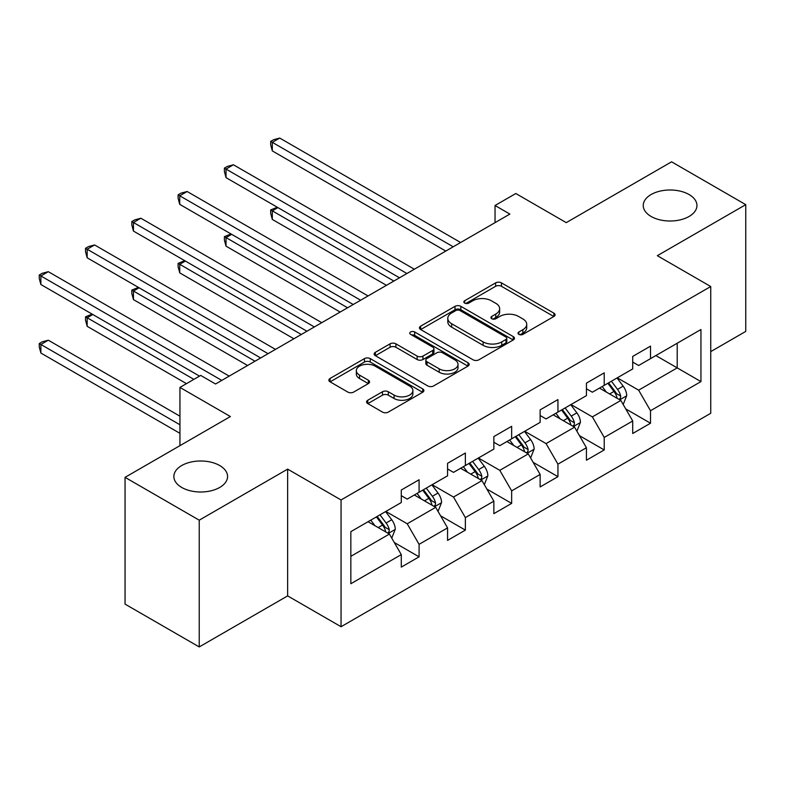 <?xml version="1.0" encoding="UTF-8"?>
<svg xmlns="http://www.w3.org/2000/svg" width="785" height="785" viewBox="0 0 785 785"><rect width="100%" height="100%" fill="white"/><g stroke="black" fill="none" stroke-linecap="round" stroke-linejoin="round"><path stroke-width="1.18" d="M518.856 334.371A2.885 1.668 0 0 0 522.938 334.371L553.876 316.502A4.121 2.375 0 0 0 555.083 314.824A4.121 2.375 0 0 0 553.876 313.137L501.458 282.875A4.121 2.375 0 0 0 495.629 282.875L464.691 300.743A2.885 1.668 0 0 0 463.847 301.921A2.885 1.668 0 0 0 464.691 303.088A2.885 1.668 0 0 0 468.763 303.088L472.776 300.783A13.178 7.605 0 0 1 491.41 300.783L495.777 303.304A13.178 7.605 0 0 1 499.643 308.682A13.178 7.605 0 0 1 495.777 314.069L491.773 316.375A2.885 1.668 0 0 0 490.929 317.552A2.885 1.668 0 0 0 491.773 318.73A2.885 1.668 0 0 0 495.855 318.73L499.859 316.414A13.178 7.605 0 0 1 518.492 316.414L522.859 318.936A13.178 7.605 0 0 1 526.725 324.323A13.178 7.605 0 0 1 522.859 329.7L518.856 332.016A2.885 1.668 0 0 0 518.012 333.193A2.885 1.668 0 0 0 518.856 334.371L518.856 332.016M219.702 465.534A26.857 15.504 0 0 0 190.441 462.169A26.857 15.504 0 0 0 173.858 476.495A26.857 15.504 0 0 0 181.727 487.456A26.857 15.504 0 0 0 210.988 490.821A26.857 15.504 0 0 0 227.571 476.495A26.857 15.504 0 0 0 219.702 465.534M689.083 194.543A26.857 15.504 0 0 0 659.812 191.177A26.857 15.504 0 0 0 643.239 205.503A26.857 15.504 0 0 0 651.099 216.464A26.857 15.504 0 0 0 680.369 219.829A26.857 15.504 0 0 0 696.943 205.503A26.857 15.504 0 0 0 689.083 194.543M367.782 400.232A4.121 2.375 0 0 0 366.575 401.92A4.121 2.375 0 0 0 367.782 403.598L382.491 412.086A4.121 2.375 0 0 0 388.31 412.086L422.683 392.245A4.121 2.375 0 0 0 423.89 390.567A4.121 2.375 0 0 0 422.683 388.889L370.255 358.617A4.121 2.375 0 0 0 364.436 358.617L330.073 378.458A4.121 2.375 0 0 0 328.866 380.146A4.121 2.375 0 0 0 330.073 381.824L347.834 392.078A4.121 2.375 0 0 0 353.662 392.078L368.361 383.59A4.121 2.375 0 0 0 369.568 381.912A4.121 2.375 0 0 0 368.361 380.225L359.559 375.142A11.019 6.359 0 0 1 356.331 370.648A11.019 6.359 0 0 1 363.131 364.77A11.019 6.359 0 0 1 375.132 366.144L409.642 386.073A11.019 6.359 0 0 1 412.871 390.567A11.019 6.359 0 0 1 406.071 396.445A11.019 6.359 0 0 1 394.07 395.071L388.31 391.744A4.121 2.375 0 0 0 382.491 391.744L367.782 400.232L367.782 403.598M710.739 351.621L745.75 331.407L745.75 204.649L671.577 161.818L566.25 222.636L515.804 193.512L495.041 205.503L509.877 214.069L215.551 383.993L200.715 375.426L179.942 387.417L179.942 445.664M199.233 520.18L199.233 646.938L287.644 595.893L287.644 469.126L199.233 520.18L125.05 477.349L230.388 416.541L179.942 387.417M287.644 469.126L341.053 499.966L710.739 286.525L710.739 413.283L341.053 626.724L341.053 499.966M745.75 204.649L657.33 255.694L710.739 286.525M473.061 359.795A4.121 2.375 0 0 0 478.889 359.795L513.253 339.954A4.121 2.375 0 0 0 514.46 338.276A4.121 2.375 0 0 0 513.253 336.598L460.834 306.327A4.121 2.375 0 0 0 455.006 306.327L420.642 326.167A4.121 2.375 0 0 0 419.435 327.855A4.121 2.375 0 0 0 420.642 329.533L473.061 359.795M411.742 334.989A2.885 1.668 0 0 1 414.666 335.401L414.666 331.967L467.968 362.739A4.121 2.375 0 0 1 469.175 364.426A4.121 2.375 0 0 1 467.968 366.104L433.605 385.945A4.121 2.375 0 0 1 427.776 385.945L375.358 355.683L375.358 352.318A4.121 2.375 0 0 0 374.151 353.996A4.121 2.375 0 0 0 375.358 355.683M375.358 352.318L390.066 343.83A4.121 2.375 0 0 1 395.885 343.83L417.149 356.096A4.121 2.375 0 0 0 422.968 356.096L432.731 350.463A4.121 2.375 0 0 0 433.938 348.785A4.121 2.375 0 0 0 432.731 347.107L410.594 334.322A2.885 1.668 0 0 1 409.75 333.144A2.885 1.668 0 0 1 411.526 331.613A2.885 1.668 0 0 1 414.666 331.967M199.233 646.938L125.05 604.116L125.05 477.349M394.305 542.533L419.082 556.83L419.082 544.329L447.568 527.883L447.568 540.394L465.368 530.111L465.368 517.609L493.853 501.164L493.853 513.665L511.653 503.391L511.653 490.88L540.139 474.444L540.139 486.945L557.939 476.672L557.939 464.161L586.424 447.715L586.424 460.226L604.224 449.942L604.224 437.441L632.71 420.995L632.71 433.497L650.51 423.223L650.51 410.722L700.946 381.598L700.946 329.523L677.21 343.222L677.21 367.89L700.946 381.598M419.082 556.83L401.282 567.113L401.282 554.612L350.846 583.726L350.846 531.651L401.282 502.537L401.282 490.026L419.082 479.753L419.082 492.254L447.568 475.808L447.568 463.307L465.368 453.024L465.368 465.534L493.853 449.089L493.853 436.588L511.653 426.304L511.653 438.805L540.139 422.369L540.139 409.858L557.939 399.585L557.939 412.086L586.424 395.64L586.424 383.139L604.224 372.855L604.224 385.366L632.71 368.921L632.71 356.419L650.51 346.136L650.51 358.647L700.946 329.523M414.333 494.992L435.695 507.326L407.219 523.772L385.857 511.437M401.282 495.678L407.219 499.103L419.082 492.254M407.219 523.772L419.082 544.329M435.695 507.326L447.568 527.883M460.618 468.272L481.98 480.606L453.504 497.052L432.142 484.718M447.568 468.959L453.504 472.384L465.368 465.534M453.504 497.052L465.368 517.609M481.98 480.606L493.853 501.164M506.904 441.553L528.266 453.887L499.79 470.333L478.428 457.998M493.853 442.24L499.79 445.664L511.653 438.805M499.79 470.333L511.653 490.88M528.266 453.887L540.139 474.444M553.189 414.833L574.551 427.158L546.075 443.603L524.704 431.269M540.139 415.51L546.075 418.935L557.939 412.086M546.075 443.603L557.939 464.161M574.551 427.158L586.424 447.715M599.475 388.104L620.837 400.438L592.361 416.884L570.989 404.55M586.424 388.791L592.361 392.215L604.224 385.366M592.361 416.884L604.224 437.441M620.837 400.438L632.71 420.995M655.848 355.556L677.21 367.89L638.637 390.165L617.275 377.83M632.71 362.071L638.637 365.496L650.51 358.647M638.637 390.165L650.51 410.722M287.644 595.893L341.053 626.724M495.041 205.503L495.041 222.636M350.846 556.32L389.419 534.055L368.047 521.721M389.419 534.055L401.282 554.612M625.733 408.916L650.51 423.223M579.448 435.646L604.224 449.942M533.162 462.365L557.939 476.672M486.877 489.084L511.653 503.391M440.591 515.814L465.368 530.111M520.013 334.773L522.859 333.125A13.178 7.605 0 0 0 526.725 327.747L526.725 324.323M499.643 308.682L499.643 312.106A13.178 7.605 0 0 1 495.777 317.493L492.931 319.142M553.827 316.532L501.458 286.299A4.121 2.375 0 0 0 495.629 286.299L465.839 303.501M513.194 339.993L460.834 309.751A4.121 2.375 0 0 0 455.006 309.751L420.691 329.563M505.972 339.454A2.885 1.668 0 0 0 506.816 338.276A2.885 1.668 0 0 0 505.972 337.099L459.961 310.536A2.885 1.668 0 0 0 455.879 310.536L451.66 312.97A13.178 7.605 0 0 0 447.793 318.357A13.178 7.605 0 0 0 451.66 323.734L483.109 341.887A13.178 7.605 0 0 0 501.752 341.887L505.972 339.454L505.972 342.878A2.885 1.668 0 0 0 506.816 341.701L506.816 338.276M447.793 318.357L447.793 321.781A13.178 7.605 0 0 0 451.66 327.159L451.66 323.734M505.972 342.878L501.752 345.322A13.178 7.605 0 0 1 483.109 345.322L451.66 327.159M375.407 355.713L390.066 347.255L390.066 343.83M433.938 348.785L433.938 352.21A4.121 2.375 0 0 1 432.731 353.898L422.968 359.53A4.121 2.375 0 0 1 417.149 359.53L395.885 347.255A4.121 2.375 0 0 0 390.066 347.255M414.666 335.401L467.909 366.134M439.207 368.832A11.019 6.359 0 0 0 451.218 370.216A11.019 6.359 0 0 0 458.018 364.338A11.019 6.359 0 0 0 454.79 359.844L442.632 352.818A4.121 2.375 0 0 0 436.803 352.818L427.05 358.451A4.121 2.375 0 0 0 425.843 360.138A4.121 2.375 0 0 0 427.05 361.816L439.207 368.832L439.207 372.267A11.019 6.359 0 0 0 451.218 373.64A11.019 6.359 0 0 0 458.018 367.763L458.018 364.338M425.843 360.138L425.843 363.563A4.121 2.375 0 0 0 427.05 365.241L427.05 361.816M439.207 372.267L427.05 365.241M412.871 390.567L412.871 393.991A11.019 6.359 0 0 1 406.071 399.869A11.019 6.359 0 0 1 394.07 398.495L388.31 395.169A4.121 2.375 0 0 0 382.491 395.169L367.841 403.627M356.331 370.648L356.331 374.072A11.019 6.359 0 0 0 359.559 378.566L359.559 375.142M368.312 383.62L359.559 378.566M422.624 392.284L370.255 362.052A4.121 2.375 0 0 0 364.436 362.052L330.122 381.853M623.182 404.501L626.715 395.611A11.118 6.417 -120 0 0 623.162 386.141L617.039 377.968M606.363 392.088L602.203 386.534M277.949 207.613L272.307 210.861L272.307 219.427L386.446 285.328M619.12 399.447L620.464 398.024L620.709 396.082A11.118 6.417 -120 0 0 617.53 389.399L611.407 381.216M608.62 382.825L615.411 391.901A5.662 3.268 60 0 1 616.441 393.619L620.709 396.082M607.845 383.276L613.968 391.45A11.118 6.417 60 0 1 617.147 398.142M272.307 219.427L270.678 213.353L270.678 209.919L393.864 281.05M270.678 209.919L277.291 207.23M453.2 246.784L272.307 142.34L279.725 138.062L460.618 242.506M445.782 251.063L272.307 150.906L272.307 142.34L270.678 141.398L273.641 139.691L279.725 138.062M272.307 150.906L270.678 144.832L270.678 141.398M576.896 431.22L580.429 422.33A11.118 6.417 -120 0 0 576.877 412.861L570.754 404.687M560.078 418.807L555.917 413.253M231.663 234.332L226.021 237.59L226.021 246.156L340.16 312.047M572.834 426.167L574.178 424.744L574.424 422.801A11.118 6.417 -120 0 0 571.244 416.119L565.121 407.945M562.335 409.554L569.125 418.621A5.662 3.268 60 0 1 570.155 420.338L574.424 422.801M561.56 409.996L567.683 418.17A11.118 6.417 60 0 1 570.862 424.862M226.021 246.156L224.392 240.073L224.392 236.648L347.578 307.769M224.392 236.648L231.006 233.959M530.611 457.949L534.143 449.049A11.118 6.417 -120 0 0 530.591 439.58L524.468 431.407M513.792 445.527L509.632 439.973M185.378 261.052L179.736 264.31L179.736 272.876L293.875 338.777M526.549 452.886L527.893 451.463L528.138 449.53A11.118 6.417 -120 0 0 524.959 442.838L518.836 434.664M516.049 436.274L522.839 445.34A5.662 3.268 60 0 1 523.87 447.067L528.138 449.53M515.274 436.725L521.397 444.899A11.118 6.417 60 0 1 524.576 451.581M179.736 272.876L178.107 266.792L178.107 263.367L301.293 334.488M178.107 263.367L184.72 260.679M406.915 273.504L226.021 169.069L233.439 164.781L414.333 269.226M399.506 277.792L226.021 177.636L226.021 169.069L224.392 168.127L227.356 166.41L233.439 164.781M226.021 177.636L224.392 171.552L224.392 168.127M360.639 300.233L179.736 195.789L187.154 191.511L368.047 295.945M353.221 304.511L179.736 204.355L179.736 195.789L178.107 194.847L181.07 193.13L187.154 191.511M179.736 204.355L178.107 198.271L178.107 194.847M484.325 484.669L487.858 475.779A11.118 6.417 -120 0 0 484.306 466.31L478.183 458.136M467.507 472.246L463.346 466.702M139.092 287.781L133.45 291.029L133.45 299.595L247.589 365.496M480.263 479.615L481.607 478.193L481.853 476.25A11.118 6.417 -120 0 0 478.673 469.558L472.55 461.384M469.764 462.993L476.554 472.06A5.662 3.268 60 0 1 477.584 473.787L481.853 476.25M468.988 463.444L475.111 471.618A11.118 6.417 60 0 1 478.291 478.31M133.45 299.595L131.821 293.512L131.821 290.087L255.007 361.208M131.821 290.087L138.435 287.398M438.04 511.388L441.572 502.498A11.118 6.417 -120 0 0 438.02 493.029L431.897 484.855M421.221 498.975L417.07 493.422M92.807 314.5L87.164 317.758L87.164 326.315L186.467 383.649M433.977 506.335L435.322 504.912L435.567 502.969A11.118 6.417 -120 0 0 432.388 496.287L426.265 488.113M423.478 489.722L430.268 498.789A5.662 3.268 60 0 1 431.299 500.506L435.567 502.969M422.703 490.164L428.826 498.338A11.118 6.417 60 0 1 432.005 505.03M87.164 326.315L85.536 320.241L85.536 316.816L193.885 379.371M85.536 316.816L92.149 314.128M391.754 538.108L395.287 529.218A11.118 6.417 -120 0 0 391.735 519.748L385.612 511.575M374.936 525.695L370.785 520.141M179.942 416.197L48.297 340.199L40.879 344.478L40.879 353.044L179.942 433.33M387.692 533.054L389.046 531.631L389.281 529.698A11.118 6.417 -120 0 0 386.102 523.006L379.979 514.832M377.192 516.442L383.983 525.508A5.662 3.268 60 0 1 385.013 527.226L389.281 529.698M376.417 516.883L382.54 525.067A11.118 6.417 60 0 1 385.72 531.749M40.879 353.044L39.25 346.96L39.25 343.536L179.942 424.763M39.25 343.536L42.213 341.818L48.297 340.199M314.353 326.952L133.45 222.508L140.868 218.23L321.772 322.674M306.935 331.231L133.45 231.075L133.45 222.508L131.821 221.566L134.785 219.859L140.868 218.23M133.45 231.075L131.821 225.001L131.821 221.566M268.068 353.672L87.164 249.237L94.583 244.949L275.486 349.394M260.649 357.96L87.164 257.804L87.164 249.237L85.536 248.295L88.499 246.578L94.583 244.949M87.164 257.804L85.536 251.72L85.536 248.295M221.782 380.401L40.879 275.957L48.297 271.679L229.2 376.113M199.527 376.113L40.879 284.523L40.879 275.957L39.25 275.015L42.213 273.298L48.297 271.679M40.879 284.523L39.25 278.439L39.25 275.015M522.859 333.125L522.859 329.7M491.773 318.73L491.773 316.375M495.777 317.493L495.777 314.069M464.691 303.088L464.691 300.743M495.629 286.299L495.629 282.875M501.458 286.299L501.458 282.875M553.876 316.502L553.876 313.137M420.642 329.533L420.642 326.167M455.006 309.751L455.006 306.327M460.834 309.751L460.834 306.327M513.253 339.954L513.253 336.598M483.109 345.322L483.109 341.887M501.752 345.322L501.752 341.887M395.885 347.255L395.885 343.83M417.149 359.53L417.149 356.096M422.968 359.53L422.968 356.096M432.731 353.898L432.731 350.463M467.968 366.104L467.968 362.739M382.491 395.169L382.491 391.744M388.31 395.169L388.31 391.744M394.07 398.495L394.07 395.071M368.361 383.59L368.361 380.225M330.073 381.824L330.073 378.458M364.436 362.052L364.436 358.617M370.255 362.052L370.255 358.617M422.683 392.245L422.683 388.889M619.738 399.81L626.636 395.826M617.53 389.399L623.162 386.141M609.621 393.962L613.968 391.45M573.452 426.53L580.351 422.546M571.244 416.119L576.877 412.861M563.336 420.682L567.683 418.17M527.177 453.249L534.075 449.265M524.959 442.838L530.591 439.58M517.05 447.411L521.397 444.899M480.891 479.969L487.789 475.995M478.673 469.558L484.306 466.31M470.764 474.13L475.111 471.618M434.605 506.698L441.504 502.714M432.388 496.287L438.02 493.029M424.479 500.85L428.826 498.338M388.32 533.417L395.218 529.433M386.102 523.006L391.735 519.748M378.193 527.569L382.54 525.067"/></g></svg>
